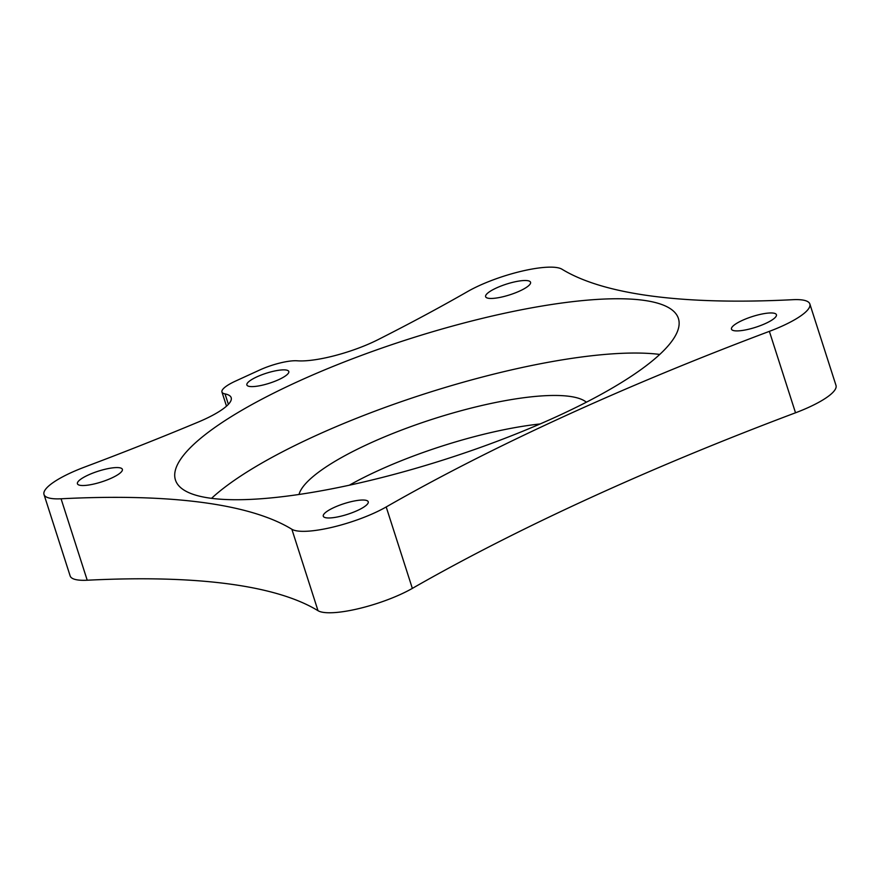 <?xml version="1.0" encoding="UTF-8"?>
<svg xmlns="http://www.w3.org/2000/svg" width="880" height="880" viewBox="0 0 880 880"><rect width="100%" height="100%" fill="white"/><g stroke="black" fill="none" stroke-linecap="round" stroke-linejoin="round"><path stroke-width="1.32" d="M278.685 379.665A22.011 5.236 -17.8 0 0 288.794 371.503A22.011 5.236 -17.8 0 0 256.993 376.805A22.011 5.236 -17.8 0 0 246.873 384.967A22.011 5.236 -17.8 0 0 278.685 379.665M386.199 506.957A899.019 213.873 162.2 0 1 562.496 417.131A899.019 213.873 162.2 0 1 769.373 331.353A58.707 13.97 -17.8 0 0 782.881 325.754A58.707 13.97 -17.8 0 0 809.853 303.985A58.707 13.97 -17.8 0 0 792.781 299.695A899.019 213.873 162.2 0 1 561.99 269.225A58.707 13.97 -17.8 0 0 521.587 271.216A58.707 13.97 -17.8 0 0 467.654 291.522A899.019 213.873 162.2 0 1 377.949 339.702A58.707 13.97 162.2 0 1 297.253 360.8A29.359 6.985 -17.8 0 0 259.732 369.996L235.444 381.128A29.359 6.985 -17.8 0 0 221.958 392.018A29.359 6.985 -17.8 0 0 225.027 393.899A58.707 13.97 162.2 0 1 231.187 397.683A58.707 13.97 162.2 0 1 198.132 422.114A899.019 213.873 162.2 0 1 84.48 467.126A58.707 13.97 -17.8 0 0 44 494.494A58.707 13.97 -17.8 0 0 61.072 498.784A899.019 213.873 162.2 0 1 291.863 529.254A58.707 13.97 -17.8 0 0 374.693 512.82A58.707 13.97 -17.8 0 0 386.199 506.957L412.346 588.39A899.019 213.873 162.2 0 1 588.643 498.575A899.019 213.873 162.2 0 1 795.52 412.797L769.373 331.353M809.853 303.985L836 385.429A58.707 13.97 162.2 0 1 809.028 407.187A58.707 13.97 162.2 0 1 795.52 412.797M412.346 588.39A58.707 13.97 162.2 0 1 400.84 594.253A58.707 13.97 162.2 0 1 318.01 610.698L291.863 529.254M557.062 416.416A264.132 62.832 -17.8 0 0 678.414 318.494A264.132 62.832 -17.8 0 0 296.791 382.063A264.132 62.832 -17.8 0 0 175.439 479.985A264.132 62.832 -17.8 0 0 557.062 416.416M659.747 354.431A264.132 62.832 -17.8 0 0 314.226 436.348A264.132 62.832 -17.8 0 0 211.541 498.333M299.002 494.472A152.647 36.311 162.2 0 1 369.149 443.608A152.647 36.311 162.2 0 1 586.377 402.204M540.1 423.962A152.647 36.311 -17.8 0 0 377.872 470.756A152.647 36.311 -17.8 0 0 349.305 485.221M519.717 291.016A23.606 5.61 -17.8 0 0 530.552 282.26A23.606 5.61 -17.8 0 0 496.463 287.947A23.606 5.61 -17.8 0 0 485.617 296.692A23.606 5.61 -17.8 0 0 519.717 291.016M111.529 478.082A23.606 5.61 -17.8 0 0 122.364 469.326A23.606 5.61 -17.8 0 0 88.275 475.013A23.606 5.61 -17.8 0 0 77.429 483.758A23.606 5.61 -17.8 0 0 111.529 478.082M357.39 510.532A23.606 5.61 -17.8 0 0 368.236 501.787A23.606 5.61 -17.8 0 0 334.136 507.463A23.606 5.61 -17.8 0 0 323.29 516.219A23.606 5.61 -17.8 0 0 357.39 510.532M765.578 323.466A23.606 5.61 -17.8 0 0 776.424 314.721A23.606 5.61 -17.8 0 0 742.324 320.397A23.606 5.61 -17.8 0 0 731.478 329.153A23.606 5.61 -17.8 0 0 765.578 323.466M44 494.494L70.147 575.927A58.707 13.97 162.2 0 0 87.219 580.228A899.019 213.873 162.2 0 1 318.01 610.698M87.219 580.228L61.072 498.784M225.027 393.899L228.382 404.338M226.501 406.164L221.958 392.018"/></g></svg>

